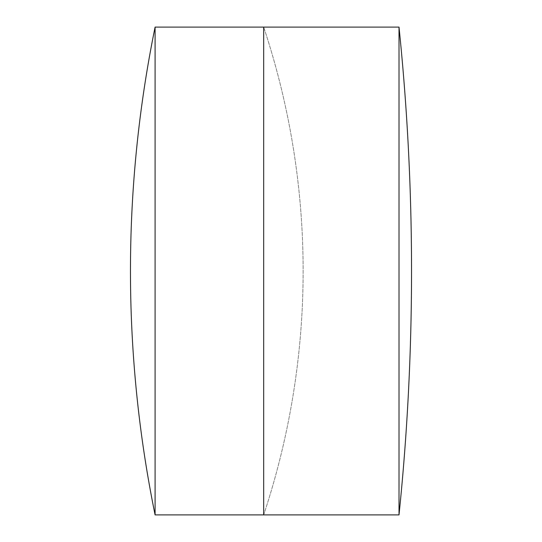 <?xml version="1.0" encoding="UTF-8"?>
<svg xmlns="http://www.w3.org/2000/svg" width="542" height="542" viewBox="0 0 542 542"><rect width="100%" height="100%" fill="white"/><g stroke="black" fill="none" stroke-linecap="round" stroke-linejoin="round"><path stroke-width="0.41" stroke-dasharray="2.71 2.03" d="M303.134 271A773.746 773.746 0 0 1 263.683 514.9L263.683 27.1L263.683 514.9A773.746 773.746 0 0 0 263.683 27.1A773.746 773.746 0 0 1 303.134 271M155.093 27.1L155.093 514.9M399.014 27.1L399.014 514.9"/><path stroke-width="0.81" d="M399.014 514.9L399.014 27.1A2381.623 2381.623 0 0 1 399.014 514.9L263.683 514.9L263.683 27.1L155.093 27.1A1220.198 1220.198 0 0 0 155.093 514.9L155.093 27.1M399.014 27.1L263.683 27.1L263.683 514.9L155.093 514.9"/></g></svg>
